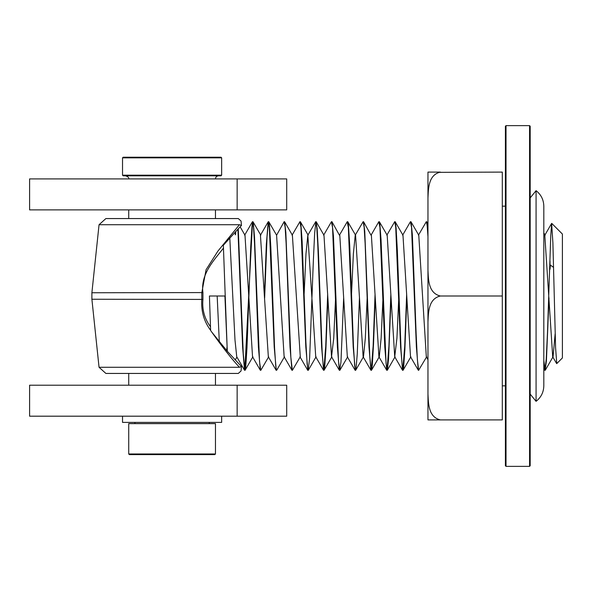 <?xml version="1.0" encoding="UTF-8"?>
<svg xmlns="http://www.w3.org/2000/svg" width="592" height="592" viewBox="0 0 592 592"><rect width="100%" height="100%" fill="white"/><g stroke="black" fill="none" stroke-linecap="round" stroke-linejoin="round"><path stroke-width="0.89" d="M543.811 364.413L544.677 370.215L545.136 370.348L543.811 360.328M544.98 370.2L546.238 358.944L547.496 332.26L550.752 235.86L551.633 223.413L552.898 242.824L555.592 347.785L556.761 363.592M553.572 267.392L550.382 265.083L550.012 269.256L550.012 260.931M549.013 298.065L546.409 360.987L545.136 370.348M402.619 235.224L410.389 221.778L411.529 227.313L416.391 346.993L418.292 370.207L418.722 370.348M418.418 235.224L426.336 221.652L427.15 225.493L427.964 236.593M427.964 231.561L427.402 224.945L426.795 221.793L426.351 221.652M426.669 356.784L418.633 370.266L417.375 359.566L416.124 333.407L412.365 234.772L411.114 222.059L410.559 221.652M386.82 235.231L394.746 221.66L395.73 227.321L400.592 347.038L402.671 370.348M402.797 370.207L404.728 346.135L406.66 293.935M406.83 298.065L404.854 350.124L403.596 367.906L402.952 370.34L402.345 368.202L401.095 350.945L397.336 250.231L396.085 227.794L395.197 221.778L394.746 221.652M375.232 298.065L373.53 344.167L372.279 365.375L371.502 370.215L371.029 369.719L369.771 356.132L364.761 231.479L363.599 221.778L371.021 235.216L378.799 221.778L379.931 227.313L384.793 346.979L386.694 370.215L387.131 370.348M386.998 370.2L388.929 346.187L390.861 293.935M391.031 298.065L388.567 358.93L387.316 370.2L386.058 363.429L381.048 239.804L379.798 223.369L378.947 221.652M351.537 293.935L353.38 253.753L355.222 235.224L363.148 221.66L364.132 227.313L365.123 243.43L368.994 347.016L370.895 370.215L371.354 370.348M371.199 370.207L373.13 346.179L375.062 293.935M343.641 298.065L340.962 362.008L339.712 370.333L338.454 360.587L333.444 235.942L332.008 221.785L339.423 235.224L347.201 221.785L348.333 227.321L353.202 347.023L355.281 370.348M359.44 298.065L357.25 354.179L355.992 369.23L355.555 370.34L354.741 366.478L353.491 346.586L349.731 245.51L348.481 225.567L347.807 221.785L347.349 221.652M323.624 235.216L331.402 221.778L332.534 227.313L337.403 346.986L339.297 370.207L339.756 370.348M304.14 293.935L305.983 253.739L307.825 235.231L315.751 221.66L316.742 227.313L317.726 243.423L321.604 347.03L323.669 370.348M323.809 370.207L325.741 346.142L327.672 293.935M332.008 221.785L331.572 221.652M327.842 298.065L325.926 348.718L324.675 367.366L324.105 370.207L323.424 368.661L322.174 352.284L318.415 251.844L317.157 228.623L316.032 221.652M292.034 235.216L299.952 221.652L300.943 227.321L305.805 346.986L307.862 370.348M315.906 221.793L314.655 232.996L313.405 259.525L309.646 357.827L308.166 370.348L307.137 364.258L305.886 341.873L302.127 241.144L300.877 223.828L299.981 221.652M288.104 296L290.006 347.008L291.908 370.207L292.367 370.348L290.85 357.302L285.84 232.501L284.611 221.778L284.153 221.652L285.144 227.313L286.128 243.43L288.104 296M284.611 221.778L292.389 235.216L300.285 356.776L292.367 370.348M264.476 293.935L266.341 244.237L268.213 221.785L269.345 227.321L274.207 347.03L276.286 370.348M284.493 356.769L276.716 370.207L275.82 367.092L274.57 348.044L270.81 247.012L269.552 226.24L268.812 221.785L276.59 235.224L284.153 221.66M244.814 370.207L252.562 221.652L253.546 227.313L254.53 243.438L258.408 346.986L260.31 370.215L260.739 370.348M268.812 221.785L268.354 221.652M268.509 221.793L267.051 236.504L264.646 298.065M268.687 356.784L260.783 370.348L259.533 361.564L254.523 237.155L253.272 222.592L252.562 221.652M237.903 229.215L242.609 347.03L244.518 370.215L244.97 370.348L243.245 353.587L238.361 231.213M252.717 221.8L252.014 225.878L250.764 246.213L247.005 347.275L245.754 366.766L244.97 370.34M227.306 351.248L227.18 348.207L227.328 351.3M210.626 330.469L210.493 326.747L210.634 330.484L211.655 331.949C222.799 347.615 232.057 359.388 239.434 367.277L241.469 366.537L227.298 351.263M223.458 248.115C214.563 259.614 200.311 274.029 202.93 292.581L202.93 299.419C202.005 309.668 204.529 318.777 210.493 326.747L209.427 296L224.916 296L227.165 348.222L223.354 245.266M226.854 347.83L226.98 350.886L211.655 331.949M239.434 367.277L99.049 367.277L105.887 373.441L238.295 373.441L241.048 370.962L241.469 366.537M223.347 245.258L237.947 229.171L238.376 231.428L238.228 228.867L241.469 225.463L241.048 221.038L238.295 218.559L105.887 218.559L99.049 224.723L239.434 224.723L217.856 251.171L206.068 269.737L201.791 292.759L201.791 299.241C201.006 311.089 203.944 321.449 210.619 330.329M239.434 224.723L241.469 225.463L237.94 229.171M217.168 296L219.314 341.939M229.8 237.977L235.002 340.126L236.741 356.776L244.518 370.215M240.152 226.847L244.992 235.216L252.532 356.769L260.31 370.215M268.213 221.785L260.436 235.231L268.339 356.784L276.109 370.222M276.59 235.224L284.13 356.769L291.908 370.207M307.825 235.231L315.728 356.776L323.506 370.222M316.209 221.778L323.979 235.224L331.52 356.769L333.725 338.269L335.568 298.065M339.786 235.224L347.326 356.784L355.104 370.222M347.807 221.785L355.585 235.231L363.125 356.769L370.895 370.215M355.703 370.215L363.481 356.769L365.323 338.247L367.166 298.065M371.376 235.216L378.917 356.776L386.694 370.215M371.502 370.215L379.28 356.776L381.122 338.284L382.965 298.065M379.405 221.793L387.183 235.231L394.723 356.776L396.921 338.269L398.764 298.065M395.197 221.778L402.974 235.224L410.515 356.769L418.292 370.207M410.996 221.778L418.773 235.224L426.314 356.784L427.964 359.625M551.633 223.413L544.803 235.231L552.699 356.784L556.635 363.584M545.276 370.222L553.054 356.784L555.155 333.681M235.394 231.886L235.246 234.809L235.431 231.857M235.572 234.439L235.764 231.502M202.93 299.419L91.893 299.241L91.893 292.759L202.93 292.581M556.732 363.621L562.4 357.953L562.4 234.047L551.729 223.376M128.723 453.983L215.458 453.983L215.458 423.628L128.723 423.628L128.723 453.983L129.345 454.604L214.844 454.604L129.345 454.604M123.151 175.809L221.038 175.809L221.652 175.188L122.529 175.188L123.151 175.809M215.458 178.91C215.643 177.03 216.679 175.994 218.559 175.809L125.63 175.809C128.116 176.756 129.145 177.785 128.723 178.91M221.652 157.842L221.038 157.228L123.151 157.228L122.529 157.842L221.652 157.842L221.652 175.188M221.652 416.191L221.652 422.385L122.529 422.385L122.529 416.191M530.188 136.974L530.188 126.244L529.566 125.63L529.566 466.37L530.188 465.756L530.188 136.974M505.405 136.974L505.405 465.756L506.019 466.37L506.019 125.63L505.405 126.244L505.405 136.974M427.964 198.068L427.964 172.094L440.352 172.094C428.142 174.929 428.438 189.063 427.964 198.068L427.964 270.019C428.438 279.032 428.142 293.166 440.352 296C428.149 298.864 428.467 312.946 427.964 321.981L427.964 270.019M427.964 393.932C428.467 402.967 428.149 417.042 440.352 419.906L427.964 419.906L427.964 321.981M536.071 190.676L536.071 401.324C541.081 397.373 543.663 392.207 543.811 385.836L543.811 206.164C543.663 199.793 541.081 194.627 536.071 190.676L530.188 197.891M438.45 172.346L502.305 172.094L502.305 296L440.352 296M440.352 419.906L502.305 419.906L502.305 296M237.148 178.91L286.706 178.91L286.706 209.886L29.6 209.886L29.6 178.91L237.148 178.91L237.148 209.886M286.706 416.191L237.148 416.191L237.148 385.214L286.706 385.214L286.706 416.191M237.148 385.214L29.6 385.214L29.6 416.191L237.148 416.191M244.637 235.216L252.414 221.778M299.929 356.776L307.707 370.222M331.52 356.769L339.297 370.207M394.723 356.776L402.493 370.222M543.811 368.72L544.677 370.215M543.811 232.9L545.158 235.224M426.795 221.793L427.964 223.806M403.1 370.207L410.878 356.769M387.301 370.222L395.079 356.784M339.904 370.222L347.682 356.784M324.105 370.207L331.883 356.769M308.314 370.222L316.084 356.776M300.41 221.793L308.188 235.231M253.021 221.785L260.798 235.224M245.118 370.215L252.895 356.769M235.261 359.951L236.918 357.087M99.049 224.723L91.893 292.759M99.049 367.277L91.893 299.241M209.265 423.628L209.265 422.385M134.924 423.628L134.924 422.385M128.723 209.886L128.723 218.559M128.723 373.441L128.723 385.214M215.458 209.886L215.458 218.559M215.458 373.441L215.458 385.214M215.458 453.983L214.844 454.604M122.529 157.842L122.529 175.188M529.566 125.63L506.019 125.63M529.566 466.37L506.019 466.37M505.405 206.164L502.305 206.164M505.405 385.836L502.305 385.836M536.071 401.324L530.188 394.109"/></g></svg>
